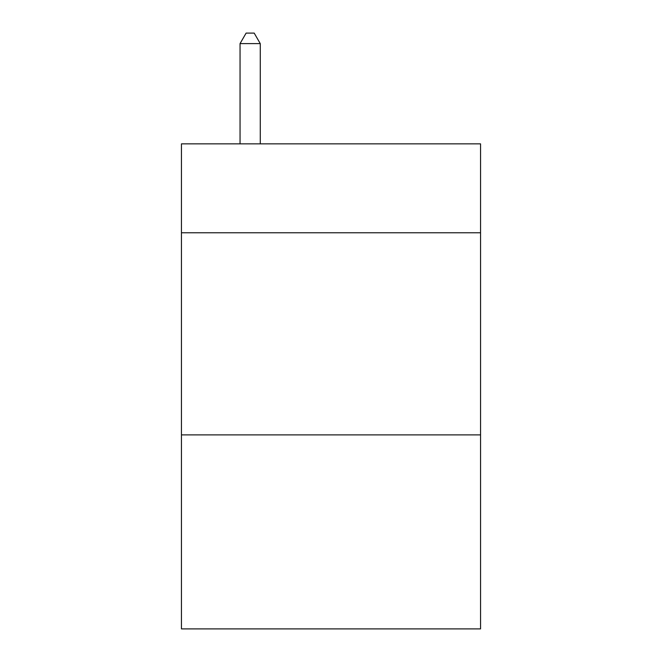 <?xml version="1.0" encoding="UTF-8"?>
<svg xmlns="http://www.w3.org/2000/svg" width="662" height="662" viewBox="0 0 662 662"><rect width="100%" height="100%" fill="white"/><g stroke="black" fill="none" stroke-linecap="round" stroke-linejoin="round"><path stroke-width="0.99" d="M480.554 232.776L480.554 143.853L181.446 143.853L181.446 232.776L480.554 232.776L480.554 628.9L181.446 628.9L181.446 232.776M480.554 434.884L181.446 434.884M260.265 143.853L260.265 43.609L240.049 43.609L240.049 143.853M240.049 43.609L246.115 33.1L254.2 33.1L260.265 43.609"/></g></svg>

